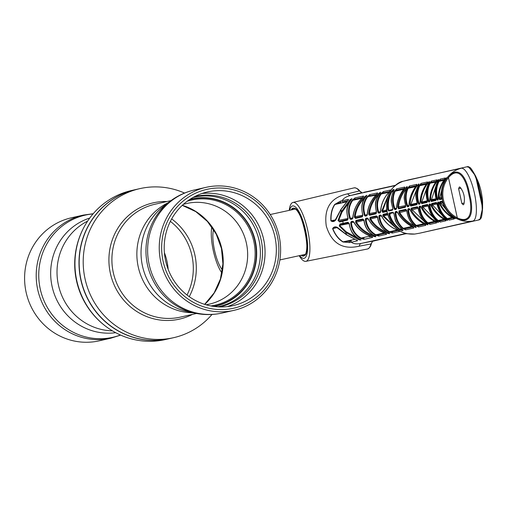 <?xml version="1.0" encoding="UTF-8"?>
<svg xmlns="http://www.w3.org/2000/svg" width="508" height="508" viewBox="0 0 508 508"><rect width="100%" height="100%" fill="white"/><g stroke="black" fill="none" stroke-linecap="round" stroke-linejoin="round"><path stroke-width="0.76" d="M184.544 193.065A76.416 73.381 77.3 0 0 140.322 188.525A76.416 73.381 77.3 0 0 139.878 188.62L135.839 189.535A76.416 73.381 77.3 0 0 81.07 280.022A76.416 73.381 77.3 0 0 169.107 338.703A76.416 73.381 77.3 0 0 169.551 338.607L173.59 337.693A76.416 73.381 77.3 0 0 212.001 314.458M139.878 188.62A76.416 73.381 77.3 0 0 85.052 278.879A76.416 73.381 77.3 0 0 173.145 337.788A76.416 73.381 77.3 0 0 173.59 337.693M166.935 201.536A59.601 57.239 77.3 0 0 153.46 202.787A59.601 57.239 77.3 0 0 110.35 273.266A59.601 57.239 77.3 0 0 179.057 319.214A59.601 57.239 77.3 0 0 192.456 314.389M233.47 310.464A63.075 60.566 -102.7 0 1 160.807 262.033A63.075 60.566 -102.7 0 1 206.013 187.344A63.075 60.566 -102.7 0 1 206.388 187.261A63.075 60.566 -102.7 0 1 279.051 235.693A63.075 60.566 -102.7 0 1 233.845 310.382A63.075 60.566 -102.7 0 1 233.47 310.464M233.35 308.286A60.916 58.496 -102.7 0 1 163.125 261.322A60.916 58.496 -102.7 0 1 207.188 189.294A60.916 58.496 -102.7 0 1 277.406 236.252A60.916 58.496 -102.7 0 1 233.35 308.286M232.778 305.695A58.268 55.95 -102.7 0 1 165.652 260.953A58.268 55.95 -102.7 0 1 207.416 191.954A58.268 55.95 -102.7 0 1 207.753 191.878A58.268 55.95 -102.7 0 1 274.879 236.62A58.268 55.95 -102.7 0 1 233.121 305.619A58.268 55.95 -102.7 0 1 232.778 305.695M201.841 193.535A58.268 55.95 -102.7 0 1 263.563 238.995A58.268 55.95 -102.7 0 1 227.413 306.591M194.437 196.71A56.509 54.261 -102.7 0 1 196.024 196.336A56.509 54.261 -102.7 0 1 261.163 239.903A56.509 54.261 -102.7 0 1 220.294 306.711A56.509 54.261 -102.7 0 1 219.361 306.908M210.845 305.937A53.861 51.721 77.3 0 0 214.884 305.225A53.861 51.721 77.3 0 0 253.835 241.541A53.861 51.721 77.3 0 0 191.751 200.019A53.861 51.721 77.3 0 0 187.173 201.257M206.007 304.762A51.575 49.53 77.3 0 0 209.106 304.19A51.575 49.53 77.3 0 0 246.405 243.205A51.575 49.53 77.3 0 0 186.95 203.441A51.575 49.53 77.3 0 0 183.305 204.4M169.462 338.626A76.416 73.381 -102.7 0 1 169.374 338.645A76.416 73.381 -102.7 0 1 168.923 338.747A76.416 73.381 -102.7 0 1 80.886 280.067A76.416 73.381 -102.7 0 1 135.655 189.579A76.416 73.381 -102.7 0 1 135.75 189.554M169.374 338.645L165.335 339.56A76.416 73.381 -102.7 0 1 164.884 339.661A76.416 73.381 -102.7 0 1 111.868 330.498A76.416 73.381 -102.7 0 1 76.797 280.746A76.416 73.381 -102.7 0 1 87.255 221.679A76.416 73.381 -102.7 0 1 131.616 190.487L135.655 189.579M210.35 224.936A76.416 73.381 -102.7 0 1 211.773 227.362L212.084 227.292M221.577 274.587A76.416 73.381 -102.7 0 0 221.748 272.733A27.75 7.741 77.6 0 1 213.341 250.819A27.75 7.741 77.6 0 1 211.773 227.362M171.666 218.916A59.601 57.239 -102.7 0 1 194.862 254.914A59.601 57.239 -102.7 0 1 189.255 296.666M93.205 213.722L83.388 215.081L71.368 217.799A63.075 60.566 77.3 0 0 26.162 292.487A63.075 60.566 77.3 0 0 98.825 340.919A63.075 60.566 77.3 0 0 99.193 340.836L110.808 338.207A63.075 60.566 -102.7 0 1 110.439 338.29A63.075 60.566 -102.7 0 1 37.776 289.858A63.075 60.566 -102.7 0 1 82.982 215.17A63.075 60.566 -102.7 0 1 83.35 215.087M222.409 269.894A23.209 6.477 77.6 0 1 214.554 250.444A23.209 6.477 77.6 0 1 213.589 229.546A23.209 6.477 77.6 0 0 214.554 250.444A23.209 6.477 77.6 0 0 222.409 269.894M376.688 194.38L370.211 195.79L367.557 197.041C363.728 202.463 362.915 208.483 365.119 215.094L364.465 215.392L365.373 216.154L366.712 215.849L367.335 214.56M364.465 215.392C362.229 208.604 363.074 202.413 367.005 196.825L369.748 194.627L377.558 192.926L376.352 194.729C370.916 200.393 367.906 207.061 367.322 214.744M365.506 197.167C359.62 202.584 356.165 209.175 355.13 216.954L355.816 217.684L362.693 216.116A0.66 0.533 77.2 0 0 362.312 216.852L355.448 218.415L354.394 216.827C355.384 208.89 358.877 202.127 364.884 196.532L366.827 195.282L366.274 196.228C361.963 201.644 360.82 207.867 362.839 214.903L362.896 215.132M362.312 216.852L362.839 214.903M388.83 192.31L381.222 193.999C377.406 199.428 376.561 205.454 378.676 212.09L378.003 212.388L378.847 213.163L380.098 212.884L380.657 211.614M378.003 212.388C375.856 205.581 376.745 199.384 380.657 193.789L383.337 191.592L390.569 190.017L389.306 191.853C383.985 197.523 381.095 204.172 380.651 211.785M376.371 213.087A0.66 0.552 77.2 0 0 376.034 213.804L369.678 215.252L368.687 213.652C369.519 205.784 372.878 199.047 378.752 193.446L380.619 192.202L380.048 193.161C375.749 198.584 374.567 204.826 376.504 211.868L376.555 212.09M376.034 213.804L376.504 211.868M361.309 198.85L361.048 198.482L352.793 200.317C348.933 205.74 348.158 211.753 350.457 218.357L349.815 218.65L350.787 219.393L352.235 219.062L352.92 217.754M349.815 218.65C347.485 211.868 348.298 205.689 352.254 200.108L355.029 197.898L363.518 196.056L362.344 197.847C356.781 203.498 353.638 210.198 352.908 217.945M387.21 211.411L382.784 212.414A0.66 0.559 -102.8 0 1 383.191 211.677L386.728 210.871L383.191 211.677L382.619 210.915L381.845 210.801L382.784 212.414M381.845 210.801L389.185 193.065M361.963 192.615A0.66 0.635 80.2 0 0 361.912 192.621L350.584 195.504C346.145 196.602 343.357 198.342 342.227 200.717L348.367 199.39L348.494 199.79L341.033 209.455L341.224 211.893L349.917 199.86L351.955 198.59L351.415 199.53C347.072 204.94 345.961 211.157 348.075 218.186L347.485 220.148L342.735 221.228L342.957 222.263L343.186 223.298L347.948 222.269L349.314 223.799C350.317 231.045 353.936 236.233 360.172 239.363L359.981 239.274M393.084 190.417L393.89 189.478M406.686 188.176C401.961 193.878 399.231 200.235 398.488 207.239L398.983 208.077L405.784 206.527M456.736 218.618C449.25 214.63 444.481 208.439 442.449 200.038C440.855 192.094 442.309 184.836 446.818 178.264L447.637 177.171C458.33 165.392 465.112 176.13 468.42 188.57L470.827 199.485C473.037 212.173 471.399 224.828 456.755 218.631L456.736 218.618M456.755 218.631L457.295 217.843C470.802 224.142 472.008 211.176 469.957 199.504L467.633 188.919C464.591 177.463 458.076 166.268 448.462 177.654L447.637 177.171C451.225 172.688 455.752 169.716 461.22 168.262A27.019 7.537 77.6 0 1 474.37 192.983A27.019 7.537 77.6 0 1 472.821 221.037C467.252 222.002 461.893 221.196 456.755 218.631M289.243 210.363A30.15 8.414 77.6 0 1 292.957 202.444A30.15 8.414 77.6 0 1 292.989 202.438A30.15 8.414 77.6 0 1 307.664 230.022A30.15 8.414 77.6 0 1 305.937 261.328A30.15 8.414 77.6 0 1 305.88 261.341A30.15 8.414 77.6 0 1 299.187 255.702M367.475 248.996A31.293 8.731 -102.4 0 0 367.532 248.984A31.293 8.731 -102.4 0 0 367.589 248.971A31.293 8.731 -102.4 0 0 370.942 243.954L371.392 243.465L370.942 243.954L359.169 246.196C342.532 249.999 331.565 243.269 326.269 225.996C323.793 208.051 330.924 197.333 347.656 193.84L359.283 190.951A31.293 8.731 -102.4 0 0 354.152 187.852A31.293 8.731 -102.4 0 0 354.127 187.858A31.293 8.731 -102.4 0 0 354.095 187.865M299.631 255.6A26.81 7.48 -102.4 0 0 304.076 258.318A26.81 7.48 -102.4 0 0 305.619 230.48A26.81 7.48 -102.4 0 0 292.564 205.943A26.81 7.48 -102.4 0 0 289.687 210.268M406.864 210.82L406.317 209.836L399.701 211.347L399.605 212.319C403.219 218.357 408.362 222.974 415.036 226.168M349.123 223.603L339.503 225.412L340.525 224.517L348.659 222.809M379.381 194.081C373.628 199.504 370.319 206.07 369.443 213.773L370.072 214.516L376.365 213.1L376.422 212.014C374.072 201.479 376.428 198.742 379.959 193.205L380.048 193.161M364.033 220.288L363.398 219.481L356.54 220.974L356.229 221.933C360.426 228.549 366.325 233.083 373.939 235.528M377.317 216.408L370.789 217.805L370.535 218.745C374.561 225.368 380.321 229.934 387.82 232.448M387.674 214.897L383.68 215.741L394.621 226.866M397.186 229.21L383.026 216.173L383.68 215.741M402.126 229.66L401.961 229.997M402.038 229.343L400.787 228.981M401.688 229.419L401.549 229.787M387.426 214.033L383.883 214.808L387.433 214.059M387.636 213.335L383.203 214.306A0.66 0.559 77.7 0 0 383.883 214.808M372.262 236.887L372.605 237.388L364.134 239.319L360.693 238.474L361.093 238.055L364.122 238.055A0.66 0.521 77.2 0 0 364.134 239.319M370.751 236.239L372.605 237.09M372.377 237.026L370.757 236.29C363.322 233.515 357.638 228.797 353.708 222.129L353.79 221.971C357.664 228.664 363.334 233.426 370.789 236.252M353.885 222.142L353.339 221.748L351.396 222.637C352.082 229.603 355.308 234.74 361.093 238.055L369.354 236.264L369.443 235.776M353.79 221.971L352.711 221.24A0.66 0.521 77.8 0 0 353.352 221.748L353.339 221.748M353.365 221.755L351.898 222.059A0.66 0.521 77.8 0 1 351.263 221.551L350.698 222.637L353.72 222.148M372.237 236.938L372.605 237.388M378.263 234.829L375.831 235.388L378.263 234.829M371.164 236.442L369.595 236.804L369.354 236.264M360.693 238.474C354.775 235.083 351.441 229.806 350.698 222.637M377.692 217.253L377.736 217.468C378.917 224.663 382.607 229.838 388.804 232.994L388.639 232.918M395.472 230.441L390.614 231.819L395.338 230.715M377.171 216.414L377.171 216.414A0.66 0.552 -102.3 0 1 376.498 215.913L370.129 217.297A0.66 0.546 -102.3 0 0 370.789 217.805L377.336 216.427M389.065 232.454L388.938 233.636L387.515 233.286C379.857 230.689 373.99 225.984 369.9 219.17L370.129 217.297M369.9 219.17L377.692 217.246M387.515 233.286L387.788 232.537M367.855 218.554L366.351 218.865M381.432 233.566L375.469 235.191L381.305 233.813M363.925 220.415L364.077 220.516C365.169 227.73 368.821 232.912 375.031 236.055L374.923 236.055C368.014 232.353 364.839 227.197 363.925 220.415M364.077 220.516L362.782 218.973A0.66 0.533 -102.2 0 0 363.404 219.488M363.468 219.519L356.54 220.974A0.66 0.527 -102.2 0 1 355.898 220.466L362.782 218.973M375.241 235.528L375.126 236.709L373.647 236.366C365.881 233.839 359.867 229.165 355.613 222.352L355.898 220.466M355.613 222.352L363.906 220.32M373.647 236.366L373.926 235.56M369.424 214.116L368.725 214.274M370.275 195.777L369.748 194.627M377.412 193.535L377.558 192.926M375.945 195.174L375.933 194.589L376.638 194.437M380.879 193.516L384.067 192.824L380.905 193.484M365.119 215.094L367.201 214.617C367.817 207.004 370.859 200.362 376.314 194.716M369.881 195.898L369.297 194.812M375.85 195.193L367.005 196.825M362.903 215.17L354.394 216.827M364.884 196.532L365.481 197.142M380.098 212.884A0.66 0.559 -102.8 0 1 380.429 212.166L379.247 212.427L380.498 212.147L380.543 211.696C381.019 204.121 383.927 197.504 389.274 191.84L389.287 191.872M389.598 191.541L383.813 192.754L383.337 191.592M390.411 190.589L390.569 190.017M378.676 212.09L380.543 211.665M381.222 193.999L380.657 193.789M380.511 193.548L379.901 192.532M378.752 193.446L379.317 194.005M376.46 212.166L368.687 213.652M387.166 192.678L380.721 193.789M376.384 213.074L370.072 214.516A0.66 0.546 77.2 0 0 369.678 215.252M355.111 217.291L354.432 217.449M351.155 218.669L352.857 218.281L351.155 218.669L350.457 218.357L352.768 217.824C353.536 210.128 356.711 203.46 362.299 197.828M361.137 198.482L361.887 198.393M362.629 197.555L355.543 199.047A0.66 0.521 -102.2 0 1 355.029 197.898M365.328 196.971L365.671 196.894M365.697 196.856L365.303 196.939M363.385 196.685L363.518 196.056M362.674 197.504L355.543 199.047L352.793 200.317L352.254 200.108M393.77 190.595L393.382 189.611M393.808 190.373L393.395 190.1M387.858 196.259L382.619 210.915L386.601 210.014M393.211 190.925L392.614 191.681M400.082 189.452L396.608 190.208M393.548 190.868L393.23 190.938M357.111 240.201L357.467 240.786L351.339 242.183A0.66 0.508 -102.8 0 1 351.32 240.919L349.542 241.325A0.66 0.368 77.1 0 0 349.637 242.576L342.951 241.986C338.474 239.224 335.026 234.779 332.594 228.638C333.712 226.835 335.293 226.409 337.331 227.368L346.615 234.74M337.02 227.641L332.797 228.562C335.223 234.658 338.658 239.084 343.116 241.84A0.66 0.394 121.5 0 1 342.951 241.986M354.819 239.338L343.116 241.84L351.32 240.919M362.217 238.138L360.705 238.468L362.223 238.138M349.314 223.799L348.59 222.777A0.66 0.514 -102.2 0 1 347.948 222.269M348.577 222.777L343.814 223.812A0.66 0.508 -102.2 0 1 343.186 223.298L340.023 223.984L339.268 225.977L339.687 225.584L346.246 231.807L359.016 238.849M343.814 223.812L340.525 224.517M360.172 239.363L361.055 239.992L358.673 239.693L358.959 238.862M358.673 239.693L345.738 232.416L346.246 231.807M337.331 227.368L337.115 227.711L346.539 234.817L355.638 239.643L346.583 234.715L345.738 232.416L339.268 225.977M359.905 191.205L359.283 190.951L359.905 191.205A0.66 0.552 142.6 0 0 359.289 190.951L361.867 192.627A0.66 0.635 80.2 0 1 361.912 192.621L361.867 192.627M445.687 220.377L444.17 219.393L445.98 220.777L440.271 222.066L437.667 220.847C432.835 216.808 429.971 211.512 429.082 204.972L430.492 204.476M430.682 204.845L429.895 205.01C430.733 211.391 433.502 216.56 438.214 220.516L443.941 219.285M437.667 220.847L438.214 220.516M445.98 220.777A0.66 0.622 -102.8 0 1 445.662 220.402M440.271 222.066A0.66 0.616 -102.8 0 1 440.398 220.84L444.837 219.818M432.359 204.07L431.502 204.254L432.359 204.07M430.701 204.781L430.632 204.622C433.464 210.801 437.979 215.722 444.17 219.393M444.17 219.418C437.985 215.767 433.47 210.871 430.625 204.724L430.403 204.356L430.733 204.413M430.632 204.622L429.997 203.924A0.66 0.622 -102.6 0 0 430.53 204.419M428.428 206.013L428.466 206.21C429.597 212.801 432.733 218.008 437.871 221.837C438.81 222.593 438.531 222.656 437.039 222.021L437.293 221.45M437.039 222.021C430.479 218.65 425.545 213.836 422.224 207.594L422.91 207.099L436.016 220.409M437.439 221.158C438.607 221.304 438.772 221.266 437.934 221.044L444.468 219.589L437.794 220.948M437.871 221.837L437.782 221.806C431.463 218.218 428.111 207.137 428.396 206.115L427.914 204.921L422.885 206.159L422.91 207.099L428.365 205.956M428.047 204.978A0.66 0.616 -102.5 0 1 427.495 204.476L422.154 205.664L422.224 207.594M428.028 205.08L422.885 206.159A0.66 0.61 -102.5 0 1 422.154 205.664M428.466 206.21L427.495 204.476M437.782 221.806L438.15 222.04M439.223 202.476L438.537 203.041C439.522 209.423 442.405 214.573 447.205 218.491L449.377 218.84A0.66 0.629 77.2 0 0 449.243 220.072L446.653 218.821C441.744 214.846 438.76 209.569 437.712 203.003L437.858 202.127A0.66 0.629 77.3 0 0 438.607 202.616L438.975 202.54M439.052 202.705C441.731 208.902 446.132 213.855 452.26 217.557L452.26 217.576C446.145 213.881 441.738 208.953 439.045 202.787L438.474 201.987A0.66 0.635 77.3 0 0 438.937 202.47M439.852 202.749L440.633 202.59M449.377 218.84L452.977 218.015L449.377 218.84M439.782 202.368L440.633 202.19M446.653 218.821L452.037 217.443M437.712 203.003L439.109 202.921M453.866 218.624A0.66 0.635 77.3 0 0 454.171 218.961L449.243 220.072M452.26 217.557L454.171 218.961M452.584 217.767L448.291 218.726L452.577 217.767M437.204 204.051L437.242 204.222C438.531 210.826 441.789 216.014 447.008 219.786C447.999 220.542 447.758 220.593 446.284 219.945L446.494 219.45M446.284 219.945C439.807 216.529 434.988 211.69 431.838 205.435L432.53 204.94L444.684 217.976M447.008 219.786L446.932 219.754C440.544 216.211 436.918 205.188 437.185 204.14L436.702 202.895L432.441 204.006L432.53 204.94L437.147 203.968M438.55 202.66L437.693 202.844M436.817 202.965A0.66 0.629 -102.6 0 1 436.334 202.482L431.705 203.518L431.838 205.435M436.823 203.086L432.441 204.006A0.66 0.622 -102.6 0 1 431.705 203.518M437.242 204.222L436.334 202.482M447.351 220.034L446.881 219.697M420.789 206.604A0.66 0.61 -102.5 0 1 420.192 206.096L420.884 206.788C423.85 212.928 428.485 217.83 434.791 221.494L436.575 222.904A0.66 0.61 -102.8 0 1 436.258 222.485M420.916 206.591L420.091 206.775A0.66 0.61 -102.5 0 1 419.367 206.28L419.1 207.181L419.9 207.226C420.586 213.627 423.247 218.827 427.888 222.821L434.55 221.386M420.922 207.01L419.9 207.226L420.802 206.629M421.894 206.394L422.789 206.21M436.575 222.904L430.085 224.384L427.355 223.152L427.888 222.821M427.355 223.152C422.586 219.069 419.837 213.741 419.1 207.181M430.085 224.384A0.66 0.603 -102.8 0 1 430.2 223.152L435.489 221.939M421.945 206.781L422.707 206.623M436.277 222.46L434.791 221.52C428.517 217.913 423.882 213.042 420.872 206.902L420.884 206.788M435.089 221.691L427.628 223.355L435.083 221.691M418.319 208.267L418.363 208.483C419.341 215.075 422.364 220.301 427.438 224.168L427.279 224.053M418.363 208.483L417.328 206.769A0.66 0.603 -102.5 0 0 417.83 207.264M427.342 224.136C421.075 220.516 417.963 209.385 418.275 208.382L417.792 207.232L411.982 208.604A0.66 0.597 -102.4 0 1 411.264 208.102L417.328 206.769M419.964 206.864L419.087 207.048M417.9 207.359L411.982 208.604L411.944 209.556L425.952 223.044M427.438 224.168C428.333 224.936 428.022 225.006 426.51 224.377L426.79 223.73M426.51 224.377C419.849 221.056 414.776 216.281 411.277 210.045L418.249 208.236M442.697 201.695L440.684 202.146A0.66 0.635 -102.7 0 1 439.934 201.657L441.941 201.206A0.66 0.635 77.2 0 0 442.373 201.676M442.424 201.784L440.684 202.146L440.83 203.067L450.005 214.338M455.289 218.307L454.273 217.627C455.911 218.675 455.898 218.853 454.247 218.154L454.425 217.742M454.247 218.154C447.808 214.681 443.103 209.817 440.125 203.562L442.716 202.667M454.241 217.627C448.608 214.001 444.741 208.94 442.646 202.438L442.646 202.438C444.779 208.953 448.647 214.014 454.273 217.627M415.696 226.79L415.582 226.759C410.572 222.91 407.645 217.634 406.8 210.947L406.902 211.061C407.74 217.659 410.674 222.904 415.696 226.79C416.541 227.565 416.198 227.641 414.655 227.025C407.88 223.768 402.647 219.031 398.958 212.801L399.002 210.845L405.809 209.353A0.66 0.591 -102.4 0 0 406.349 209.861M398.958 212.801L406.781 210.807M406.419 209.937L399.701 211.347A0.66 0.578 -102.4 0 1 399.002 210.845M406.902 211.061L405.809 209.353M414.655 227.025L414.973 226.301M394.024 213.652L393.465 212.712L389.896 213.531L393.529 212.769M402.622 229.718C397.618 225.812 394.767 220.542 394.068 213.912L393.948 213.785C395.484 219.596 393.935 221.761 402.495 229.686L403.06 230.397L402.101 230.613L399.44 229.61L401.428 228.848M394.068 213.912L392.906 212.217A0.66 0.572 -102.3 0 0 393.49 212.731M389.896 213.531A0.66 0.565 -102.3 0 1 389.217 213.03L392.906 212.217M390.468 214.078L389.604 214.255C391.547 220.529 394.989 225.501 399.923 229.171M399.44 229.61C394.392 225.901 390.874 220.853 388.887 214.459L389.604 214.255M397.351 212.287L395.846 212.598L396.164 212.122A0.66 0.578 77.7 0 1 395.472 211.62L395.078 212.547L395.846 212.598C396.246 219.037 398.723 224.276 403.282 228.314L405.778 228.613A0.66 0.572 77.2 0 0 405.682 229.838L402.774 228.638L403.282 228.314L411.842 226.466M402.774 228.638C398.094 224.517 395.529 219.151 395.078 212.547M413.48 227.501A0.66 0.584 77.2 0 0 413.81 227.99L405.682 229.838M412.14 226.581L413.81 227.99M397.44 212.255L397.332 212.052C400.66 218.192 405.587 223.031 412.121 226.568M397.212 211.893L397.3 212.198C400.672 218.326 405.613 223.133 412.115 226.612L413.512 227.451M397.332 212.052L396.513 211.391A0.66 0.578 77.7 0 0 397.085 211.906M443.287 183.966L439.718 198.006L439.972 198.895L441.979 198.444M441.592 197.574L438.874 197.847L439.49 199.657L441.496 199.2A0.66 0.635 -102.7 0 1 441.693 198.596M439.49 199.657A0.66 0.635 -102.7 0 1 439.972 198.895L441.693 198.501M445.897 178.962L445.567 178.664C446.773 177.336 446.856 177.489 445.808 179.127C442.214 184.76 440.823 190.976 441.642 197.771L441.496 199.2M438.874 197.847C438.95 190.913 441.179 184.518 445.567 178.664M417.138 203.981L410.229 205.569L417.106 204.095L417.144 202.933M420.573 185.083L426.695 183.763M417.868 186.373L410.826 204.483L417.112 203.048M410.826 204.483L410.02 204.318C410.54 197.269 413.144 190.798 417.83 184.906L418.357 185.376M417.83 184.906C418.941 183.706 419.252 183.636 418.763 184.702L418.662 184.874M418.763 184.702C415.779 190.297 415.22 196.298 417.093 202.711L417.062 202.844C416.23 196.85 414.064 195.548 418.681 184.772L418.897 184.455M417.119 204.051A0.66 0.603 77.2 0 0 416.877 204.705L417.093 202.711M411.258 205.334A0.66 0.597 77.2 0 0 410.82 206.083L410.02 204.318M416.877 204.705L410.82 206.083M427.018 183.274L421.691 184.455L419.729 185.725L426.314 184.258M418.306 203.581L418.922 204.279A0.66 0.61 -102.8 0 1 419.373 203.53L419.011 203.2L418.306 203.581C416.223 197.32 416.49 191.345 419.106 185.649L419.729 185.725C417.195 191.287 416.954 197.11 419.011 203.2L420.033 202.965M419.106 185.649L421.069 183.388A0.66 0.603 -102.5 0 0 421.691 184.455L426.974 183.344M431.489 182.397L436.232 181.4M431.705 182.277L436.289 181.318M421.069 183.388L427.571 181.947A0.66 0.61 77.5 0 0 427.469 182.518M420.078 203.384A0.66 0.61 77.2 0 0 419.754 204.095L420.091 202.984M420.002 203.384L419.373 203.53L420.033 203.079C420.186 196.234 422.351 189.859 426.53 183.953L426.561 183.953M427.571 181.947L426.53 183.953M426.542 183.979C422.377 189.871 420.23 196.266 420.091 203.175M416.306 185.68L410.153 187.033L416.262 185.75M421.138 184.728L426.853 183.528M431.114 182.626L436.156 181.515M421.354 184.607L426.91 183.439M431.273 182.524L436.169 181.496M417.17 203.568L410.096 205.188M410.153 187.033A0.66 0.591 -102.4 0 1 409.537 185.96L416.852 184.353L415.887 186.341M415.868 186.366C411.588 192.253 409.302 198.679 409.004 205.651L409.01 205.442M416.852 184.353A0.66 0.597 77.6 0 0 416.744 184.906M408.934 205.448L407.676 205.74C405.479 199.695 405.625 193.891 408.108 188.328L415.62 186.652M408.108 188.328L407.499 188.246L409.537 185.96M406.991 206.115L407.67 206.8A0.66 0.591 -102.8 0 1 408.102 206.051L407.676 205.74L406.991 206.115C404.768 199.93 404.94 193.973 407.499 188.246M408.991 205.854A0.66 0.591 77.2 0 0 408.603 206.591L409.004 205.651M438.258 199.257L436.969 199.549L438.258 199.269M436.963 182.95L431.419 199.873L431.73 200.749A0.66 0.622 77.2 0 0 431.26 201.505L435.889 200.457L436.023 198.666M436.118 199.815A0.66 0.629 77.2 0 0 435.889 200.457M436.048 198.812L430.581 199.714C430.803 192.735 433.14 186.322 437.604 180.467C438.664 179.261 438.906 179.203 438.328 180.302L438.271 180.359C433.426 191.014 435.28 192.157 435.966 198.59M438.328 180.302C435.165 185.903 434.384 191.967 435.985 198.495M437.604 180.467L438.004 180.823M430.581 199.714L431.26 201.505M440.233 179.089A0.66 0.629 77.4 0 0 440.868 180.156L439.045 181.388L438.404 181.312L440.233 179.089L445.16 177.984L444.024 180.029M444.011 180.048C440.017 185.947 438.099 192.297 438.258 199.092L438.22 199.015C438.074 192.284 439.998 185.953 444.005 180.029L445.052 178.41A0.66 0.635 77.3 0 1 445.16 177.984M443.801 180.321L439.045 181.388C436.334 186.957 435.864 192.83 437.648 199.009L438.214 198.882M437.648 199.009L436.918 199.396C435.115 193.053 435.61 187.027 438.404 181.312M427.336 201.708L422.167 202.895A0.66 0.61 77.2 0 0 421.71 203.651L427.05 202.438L427.247 200.654M427.336 201.752A0.66 0.616 77.2 0 0 427.05 202.438M422.167 202.895L427.507 201.682M430.905 182.766L436.067 181.654M428.092 184.461L421.792 202.032L420.967 201.873C421.342 194.837 423.812 188.398 428.358 182.543C429.45 181.343 429.724 181.28 429.19 182.359L429.101 182.512M429.19 182.359C426.129 187.96 425.469 193.993 427.203 200.457M421.792 202.032L427.272 200.774M428.358 182.543L428.822 182.956M435.921 181.864L435.908 181.839C431.825 187.75 429.781 194.094 429.781 200.876L429.825 200.965C429.819 194.119 431.851 187.757 435.921 181.864L436.982 179.857A0.66 0.622 77.4 0 0 436.861 180.372M436.366 181.197L431.902 182.194L430.047 183.401C427.431 188.957 427.082 194.799 428.993 200.933L429.781 200.755M428.993 200.933L428.276 201.314C426.339 195.009 426.72 189.014 429.419 183.325L435.699 182.137M429.419 183.325L431.273 181.127A0.66 0.616 -102.5 0 0 431.902 182.194L436.321 181.267M431.273 181.127L436.982 179.857M461.22 168.262L408.165 179.953A0.66 0.565 77.4 0 0 408.146 179.959L403.117 181.273A0.66 0.343 75.3 0 1 403.123 181.273C399.523 181.731 395.51 184.594 391.084 189.865L388.506 194.558L386.982 199.403L386.556 209.683C389.109 222.574 395.599 230.575 406.019 233.693L414.719 234.055A0.66 0.343 -100 0 0 414.731 234.055L419.83 233.153A0.66 0.343 -100 0 0 419.843 233.153L478.555 219.996C488.486 219.45 476.034 162.992 466.858 166.808L403.123 181.273C390.284 186.144 384.95 196.52 387.121 212.388C391.725 227.73 400.926 234.95 414.731 234.055L419.843 233.153A0.66 0.565 77.4 0 0 419.881 233.14M458.616 188.703L459.346 186.957L460.185 187.268C463.975 192.329 465.214 197.968 463.899 204.178L463.271 204.813L461.88 203.543L458.616 188.703L460.947 188.195M482.581 203.213L477.539 180.302C478.86 183.109 480.066 186.861 481.159 191.548C482.2 197.015 482.676 200.908 482.581 203.213L482.6 207.988L480.117 218.872M468.776 167.164L475.571 175.984L482.6 207.982C481.622 221.952 480.333 217.849 478.58 219.989L478.625 219.977M388.81 214.116L388.912 214.452M399.834 229.292L402.177 230.6M372.681 241.287A0.66 0.635 -105.6 0 1 372.574 241.319L377.819 239.986A577.59 1.01 167.6 0 0 406.07 233.705L374.51 240.779M374.612 240.748L361.118 243.427A16.574 4.94 -100.4 0 0 359.169 246.196M371.399 243.453A0.66 0.552 -167.5 0 1 370.942 243.948L372.567 241.319M410.985 209.239L411.74 209.08M424.142 223.901L425.85 225.304L418.554 226.962A0.66 0.591 -102.8 0 1 418.662 225.736L424.809 224.326M418.554 226.962L415.741 225.749L416.262 225.419L418.662 225.736L424.821 224.339M415.741 225.749C411.029 221.634 408.375 216.294 407.778 209.715L408.565 209.76C409.105 216.179 411.671 221.399 416.262 225.419L423.863 223.78M409.753 209.093L409.708 209.112A0.66 0.591 -102.4 0 1 409.042 208.591L409.797 209.271C412.934 215.411 417.709 220.281 424.116 223.888M409.829 209.499L408.565 209.76L408.819 209.296A0.66 0.591 -102.4 0 1 408.108 208.801L407.778 209.715M411.886 208.642L410.947 208.839L411.867 208.655M428.015 223.609L435.439 221.907M425.85 225.304A0.66 0.597 -102.8 0 1 425.526 224.847M415.969 186.176L407.645 187.966M405.708 205.588L397.694 207.074C398.399 199.942 401.161 193.434 405.981 187.56C407.118 186.353 407.46 186.277 407.016 187.325L406.927 187.401C402.419 198.164 404.654 199.466 405.587 205.416L405.695 205.505M407.016 187.325C404.089 192.919 403.625 198.901 405.632 205.264L405.587 205.416M408.997 205.784L407.918 206.026L408.997 205.791M410.204 205.518L417.151 203.924L410.204 205.505M405.981 187.56L406.565 188.081M398.558 208.82L405.352 207.277A0.66 0.591 77.2 0 1 405.752 206.534L398.983 208.077A0.66 0.578 77.2 0 0 398.558 208.82L397.694 207.074M403.962 188.855L395.999 190.57M393.211 191.548L391.103 191.681L393.09 189.649L394.056 189.44L393.84 190.316C389.388 201.085 391.7 202.4 392.748 208.305L392.875 208.401M393.941 190.24C391.039 195.834 390.658 201.803 392.798 208.147L392.748 208.305M394.056 189.44A0.66 0.572 77.7 0 0 393.979 190.049M395.268 208.871L394.348 209.08L395.275 208.877M392.919 209.41L389.179 210.261L392.919 209.417M393.694 190.722L391.725 191.878C388.785 197.269 387.744 203.219 388.607 209.728L389.179 210.261A0.66 0.565 77.2 0 0 388.772 211.004L392.455 210.166L392.798 208.147M392.875 209.423A0.66 0.572 77.2 0 0 392.455 210.166M388.607 209.728L387.871 209.848C386.994 203.213 388.068 197.155 391.103 191.681M393.09 189.649A0.66 0.572 77.7 0 0 393.617 190.735M387.871 209.848L388.772 211.004M404.717 187.63A0.66 0.584 -102.4 0 1 404.806 187.052L403.847 189.008C399.402 194.901 396.939 201.333 396.45 208.318L396.551 208.21M403.866 189.046C399.453 194.92 397.008 201.384 396.538 208.439L396.45 208.318M407.873 187.604L416.135 185.871L407.816 187.693M404.254 188.436L397.269 189.903A0.66 0.572 -102.3 0 1 396.665 188.83L404.806 187.052M395.453 208.877L396.519 208.636L394.964 208.578L394.291 208.947C391.928 202.806 392.011 196.875 394.532 191.141L396.665 188.83M403.6 189.332L395.129 191.224C392.684 196.793 392.627 202.578 394.964 208.578L396.456 208.236M404.305 188.366L397.269 189.903L395.129 191.224L394.532 191.141M394.291 208.947L395.034 209.62L396.075 209.385L396.538 208.439M405.352 207.277L405.632 205.264M428.276 201.314L428.835 202.032L429.546 201.873L429.825 200.965M420.967 201.873L421.71 203.651M436.918 199.396L437.42 200.127L438.036 199.987L438.258 199.092M395.472 211.62L396.513 211.391M389.217 213.03L388.887 214.459M442.671 202.438L441.941 201.206M439.934 201.657L440.125 203.562M411.277 210.045L411.264 208.102M429.997 203.924L429.285 204.083L429.082 204.972M370.224 236.658A22.289 6.217 -102.4 0 0 370.364 236.144M361.944 198.184A22.289 6.217 -102.4 0 0 361.594 197.777M367.208 191.586L363.849 192.284M394.862 185.661A570.713 0.997 167.6 0 1 350.584 195.504A16.574 4.947 75.7 0 1 347.656 193.84M348.247 200.025L348.367 199.39M347.535 200.831L342.735 201.873A0.66 0.508 -102.2 0 1 342.227 200.717L340.519 201.079A0.66 0.368 77.9 0 0 340.951 202.254L334.899 204.483C331.997 208.877 330.733 214.325 331.102 220.834L333.692 220.834L335.369 219.793L335.712 220.008C334.27 221.736 332.657 222.015 330.879 220.847L335.312 219.901M347.491 200.882L342.735 201.873M350.336 200.279L350.818 200.171M350.85 200.127L350.304 200.241M330.879 220.847C330.505 214.3 331.775 208.826 334.696 204.419A0.66 0.4 33.8 0 1 334.899 204.483L346.507 201.867M334.696 204.419L340.519 201.079M341.052 209.423L335.712 220.008M350.577 200.489L349.917 199.86M350.52 200.501L341.947 212.23L341.224 211.893L338.049 220.459L347.999 218.484M341.947 212.23L338.601 220.637M351.022 218.688L349.949 218.929M348.139 218.427L347.84 219.424L339.808 221.253L347.847 219.418A0.66 0.514 -102.8 0 0 347.485 220.148M349.955 218.935L351.079 218.681M357.994 199.161L353.733 199.803M343.09 220.504A0.66 0.508 -102.8 0 0 342.735 221.228L339.573 221.945A0.66 0.381 -102.9 0 1 339.808 221.253M405.524 233.559A570.713 0.997 167.6 0 1 361.118 243.427C356.61 244.291 353.346 243.878 351.339 242.183L349.637 242.576M339.573 221.945L338.049 220.459M337.115 227.711L335.159 227.47L332.594 228.638M362.579 238.138A1.657 0.464 -102.4 0 0 362.674 238.328A1.657 0.464 -102.4 0 0 363.087 238.716A1.657 0.464 -102.4 0 0 363.303 238.182L361.125 238.684L363.322 238.182A1.657 0.464 -102.4 0 0 363.303 238.131M398.177 230.454L392.392 231.775L392.449 233.032L389.096 232.156L389.515 231.731L392.049 231.813L391.96 233.045M399.301 230.988L399.669 231.388L392.449 233.032M399.326 230.956L399.669 231.388M397.726 230.232L399.669 231.159M399.44 231.076L397.726 230.27C390.5 227.368 385.077 222.58 381.47 215.919L381.527 215.786C385.096 222.479 390.5 227.298 397.745 230.245M381.61 215.944L381.248 215.532L379.99 215.805L381.19 215.551M381.527 215.786L380.568 215.03A0.66 0.559 77.7 0 0 381.171 215.538M380.568 215.03L379.317 215.303A0.66 0.552 77.7 0 0 379.99 215.805L379.609 216.351C380.473 223.266 383.775 228.397 389.515 231.731L397.205 230.067M379.317 215.303L378.873 216.364L381.489 215.957M389.096 232.156C383.21 228.746 379.806 223.476 378.873 216.364M392.532 231.661L391.795 231.826L392.532 231.661M378.847 234.779L385.267 233.318L378.79 234.798L378.854 236.042L375.444 235.198L375.856 234.772L384.239 232.956M386.264 233.775L386.645 234.271L378.854 236.042M384.766 233.121L386.645 234.271M368.294 218.929L368.205 218.764C371.92 225.457 377.45 230.245 384.797 233.134M375.444 235.198C369.551 231.794 366.179 226.524 365.341 219.386L365.843 218.307A0.66 0.54 77.7 0 0 366.503 218.815L367.843 218.523L368.135 218.904C371.9 225.571 377.444 230.327 384.766 233.166M368.205 218.764L367.189 218.015A0.66 0.54 77.7 0 0 367.811 218.529L366.503 218.815L366.058 219.38C366.833 226.314 370.097 231.445 375.856 234.772M365.341 219.386L368.154 218.942M355.67 239.598L357.416 240.367M365.843 218.307L367.189 218.015M375.031 236.055L375.933 236.69L375.126 236.709M377.736 217.468L376.498 215.913M388.804 232.994L389.731 233.629L388.938 233.636M351.263 221.551L352.711 221.24M383.203 214.306L383.026 216.173M362.693 216.116L355.816 217.684A0.66 0.527 77.2 0 0 355.448 218.415M364.592 215.684L367.278 215.068L364.592 215.678M369.741 214.497L368.878 214.706L369.767 214.503M366.135 215.329A19.367 5.404 -102.4 0 0 366.135 215.335A19.367 5.404 -102.4 0 0 366.262 215.951M357.74 198.59A23.209 6.477 -102.4 0 0 357.657 198.952M357.429 198.653A23.209 6.477 -102.4 0 0 357.346 199.022M369.202 215.119A23.178 6.464 -102.4 0 0 369.087 214.662A23.178 6.464 -102.4 0 0 369.087 214.655M366.732 218.116A19.367 5.404 -102.4 0 0 366.878 218.732A19.367 5.404 -102.4 0 0 366.884 218.757M170.993 200.622L154.8 204.279A57.848 55.556 77.3 0 0 113.341 272.783A57.848 55.556 77.3 0 0 179.991 317.208A57.848 55.556 77.3 0 0 180.327 317.132L196.52 313.474M204.718 304.375A57.848 55.556 77.3 0 0 221.748 248.45A57.848 55.556 77.3 0 0 182.315 205.302M168.37 202.609A57.848 55.556 77.3 0 0 138.341 267.316A57.848 55.556 77.3 0 0 193.294 312.801M163.544 206.311A58.985 56.642 77.3 0 0 142.545 266.363A58.985 56.642 77.3 0 0 187.338 311.537L195.11 313.188A62.617 60.135 77.3 0 1 147.555 265.233A62.617 60.135 77.3 0 1 169.85 201.479L163.544 206.311M169.85 201.479C177.203 195.872 185.382 192.037 194.399 189.973A63.075 60.566 77.3 0 0 149.193 264.662A63.075 60.566 77.3 0 0 221.856 313.093A63.075 60.566 77.3 0 0 222.225 313.011L233.845 310.382M193.123 197.415A56.102 53.873 -102.7 0 1 194.367 197.129A56.102 53.873 -102.7 0 1 259.036 240.379A56.102 53.873 -102.7 0 1 218.465 306.711A56.102 53.873 -102.7 0 1 217.875 306.838M189.979 199.307A54.972 52.788 -102.7 0 1 191.999 198.825A54.972 52.788 -102.7 0 1 255.365 241.205A54.972 52.788 -102.7 0 1 215.608 306.203A54.972 52.788 -102.7 0 1 214.217 306.483M189.319 199.739A54.718 52.546 -102.7 0 1 191.878 199.111A54.718 52.546 -102.7 0 1 254.953 241.294A54.718 52.546 -102.7 0 1 215.379 305.994A54.718 52.546 -102.7 0 1 213.436 306.381M170.371 221.361A57.848 55.556 -102.7 0 1 187.027 295.015M164.401 252.692A57.848 55.556 -102.7 0 1 168.161 269.304M112.439 330.848A57.848 55.556 -102.7 0 1 58.496 285.375A57.848 55.556 -102.7 0 1 87.624 221.113M120.421 335.013A62.617 60.135 -102.7 0 1 112.452 337.375A62.617 60.135 -102.7 0 1 40.265 289.096A62.617 60.135 -102.7 0 1 85.554 215.055A62.617 60.135 -102.7 0 1 93.04 213.919M115.697 332.696A58.985 56.642 -102.7 0 1 52.172 286.804A58.985 56.642 -102.7 0 1 89.764 218.046M362.909 238.138A25.667 7.163 -102.4 0 0 362.979 238.258A25.667 7.163 -102.4 0 0 363.201 238.62M359.715 239.954A30.848 8.604 77.6 0 1 359.296 239.103A30.848 8.604 77.6 0 1 359.232 238.957M350.787 200.139A30.848 8.604 77.6 0 1 350.812 199.142M443.427 199.822A26.2 25.4 77.2 0 0 457.295 217.843L448.462 177.654A26.2 25.4 77.2 0 0 443.427 199.822M291.205 209.931A24.505 6.839 77.6 0 1 293.059 208.197A24.505 6.839 77.6 0 1 304.99 230.619A24.505 6.839 77.6 0 1 303.581 256.064A24.505 6.839 77.6 0 1 301.149 255.27M301.752 255.137A24.174 6.744 -102.4 0 0 303.816 255.67A24.174 6.744 -102.4 0 0 303.841 255.67C312.312 255.772 301.136 204.807 293.478 208.445A24.174 6.744 -102.4 0 0 293.434 208.458A24.174 6.744 -102.4 0 0 291.814 209.798M429.959 204.61L429.063 204.794L429.959 204.61M366.243 218.942L367.9 218.592M389.211 214.344L389.585 214.262M397.148 211.969L395.98 212.223L397.148 211.969M389.744 213.538L389.02 213.69L389.744 213.538M369.595 236.804L371.177 236.449M381.21 215.57L379.857 215.856L381.21 215.57M375.933 194.589L370.211 195.79M389.655 191.478L383.87 192.742M378.123 212.681L380.435 212.154L378.123 212.681M394.373 209.137L396.519 208.655L394.373 209.137M357.08 240.189L357.467 240.786M360.058 239.363C354.73 236.017 351.149 234.353 349.136 223.691L349.263 223.558M366.312 195.466L366.56 195.872M369.322 194.799L369.913 195.885M440.398 220.84L444.849 219.831M449.186 218.84L452.926 217.983L449.186 218.84M431.559 204.648L432.333 204.483M437.858 202.127L438.474 201.987M437.699 202.902L438.525 202.73M419.367 206.28L420.192 206.096M430.2 223.152L435.502 221.945M438.595 221.247L444.83 219.818L438.595 221.247M419.094 207.112L419.925 206.934M408.654 209.404L407.772 209.588L408.654 209.404M412.801 227.006L405.778 228.613L412.814 227.013M419.252 203.518L420.008 203.34L419.252 203.518M419.754 204.095L418.922 204.279M427.336 201.295L421.049 202.736M408.603 206.591L407.67 206.8M444.462 179.349L440.868 180.156L444.424 179.407M431.648 200.743L436.124 199.714L431.648 200.743M436.963 199.523L438.258 199.231L436.963 199.523M436.112 199.307L431.432 200.381M461.88 203.543L464.198 203.029M477.539 180.302L475.571 175.99C472.23 169.945 470.275 167.126 469.69 167.507L466.909 166.795M363.258 238.474A25.451 7.099 77.6 0 1 363.106 238.227A25.451 7.099 77.6 0 1 363.049 238.138M378.428 236.068L378.466 235.515M378.492 235.134L378.53 234.512M375.431 236.747L375.482 236.284M419.862 233.147L472.821 221.037M467.633 188.919L468.42 188.57M470.827 199.485L469.957 199.504M408.108 208.801L409.042 208.591M428.003 223.596L435.426 221.901M367.195 191.592L395.218 185.356A577.59 1.01 -12.4 0 1 367.176 191.592L363.938 192.272M351.307 199.574C347.872 204.838 345.319 207.848 347.967 218.357L348.075 218.186M392.449 231.762L398.183 230.461M382.822 215.665L387.604 214.662M387.477 214.224L382.759 215.214L387.477 214.224M182.251 205.359L195.815 211.645L207.397 221.424L216.16 234.017L221.463 248.52L222.917 263.887L220.428 279.025L214.179 292.837L204.641 304.349M221.825 313.099L222.225 313.011L221.825 313.099C212.928 315.03 204.026 315.062 195.11 313.188M194.399 189.973L206.013 187.344M87.255 221.679A77.908 77.908 0 0 0 111.868 330.498M110.808 338.207L120.663 335.115M270.218 214.535L295.377 209.017M279.851 259.937L305.321 254.356M292.957 202.444L354.159 187.846C358.191 187.839 360.121 191.687 359.848 191.116M305.88 261.341L367.608 248.971C371.221 247.275 371.38 243.008 371.38 243.567L372.624 241.306M377.596 217.373C378.282 223.977 381.984 229.184 388.709 232.994M366.179 196.272C361.963 200.508 360.82 206.769 362.744 215.062M393.332 189.592L393.77 190.367M359.861 191.129L361.912 192.621M452.26 217.576L453.885 218.611M441.617 197.783C440.798 191.002 442.189 184.785 445.783 179.14L446.443 178.086M416.782 184.925L415.855 186.334C411.55 192.234 409.245 198.634 408.927 205.543M438.537 179.934L438.271 180.359M429.12 182.423C424.498 192.932 426.345 194.221 427.177 200.571M402.908 230.429L400.304 229.089M389.223 214.37L388.912 213.284M392.119 191.789L392.392 191.402M393.103 190.449L393.941 189.465M409.778 209.398C412.96 215.532 417.741 220.37 424.116 223.92L425.552 224.809M404.762 187.662L403.847 189.008M348.336 199.904L340.944 209.385L335.369 219.793"/></g></svg>
